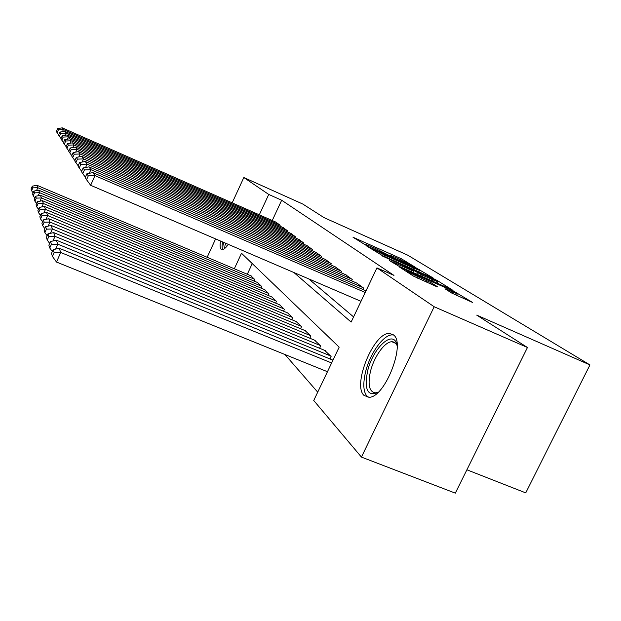 <?xml version="1.0" encoding="UTF-8"?>
<svg xmlns="http://www.w3.org/2000/svg" width="621" height="621" viewBox="0 0 621 621"><rect width="100%" height="100%" fill="white"/><g stroke="black" fill="none" stroke-linecap="round" stroke-linejoin="round"><path stroke-width="0.93" d="M415.03 267.092L401.337 258.747L353.015 237.253L365.73 245.093L367.027 245.605L365.109 244.162L374.952 248.229L390.555 256.17L391.804 256.659L389.74 255.138L395.391 257.35L415.03 267.092M364.077 395.476C352.138 385.144 373.718 332.351 389.383 333.454L393.295 334.781C406.266 342.66 385.214 397.471 369.185 397.285L364.077 395.476M228.404 244.41C225.765 247.942 223.645 249.681 222.046 249.626L221.045 249.153C219.974 247.934 219.811 245.233 220.564 241.049M451.816 293.112L472.534 302.435L452.546 290.473L399.334 266.952L413.578 276.159L435.934 286.312L437.595 286.809L431.184 282.765L418.212 276.772C410.885 273.411 407.042 271.393 406.67 270.709L445.661 287.725C453.035 291.117 456.909 293.151 457.297 293.842L445.009 288.765L451.816 293.112M232.184 202.842L243.828 177.528L302.784 204.045L324.022 217.614L407.756 255.184L589.95 364.923L476.718 315.111L527.446 347.496L434.188 306.751L361.43 457.087L313.737 400.498L339.167 347.155L241.507 253.259L234.327 268.784M243.828 177.528L268.738 194.435L259.306 214.812M293.927 272.534L351.121 322.066L376.939 267.892L393.97 275.398L281.67 200.234L268.738 194.435M376.939 267.892L434.188 306.751M431.517 277.44L433.047 277.921L416 267.83L366.258 245.745L382.187 255.479L431.517 277.44M437.448 280.645L452.096 289.782L399.256 266.409L389.429 260.603L411.917 270.492L413.563 271.004L409.744 268.606L381.868 255.774L433.559 278.705L437.448 280.645L437.192 281.173M279.768 226.122L280.172 225.252L275.802 222.085M287.244 231.804L287.663 230.896L283.083 227.573M295.084 237.765L295.526 236.818L290.721 233.333M303.32 244.037L303.793 243.036L298.732 239.372M311.983 250.628L312.479 249.572L307.162 245.722M321.096 257.575L321.624 256.457L316.027 252.405M330.714 264.903L331.272 263.723L325.365 259.438M340.867 272.65L341.465 271.385L335.216 266.867M351.602 280.839L352.239 279.497L345.633 274.723M362.982 289.518L363.658 288.097L356.656 283.029M281.67 200.234L272.246 220.525M308.691 278.876L353.582 316.896M284.961 354.521L317.711 392.161M252.25 263.591L247.29 274.272M250.845 275.771L254.882 279.605L254.183 281.096M257.505 282.501L261.728 286.514L260.999 288.082M264.484 289.549L268.916 293.764L268.148 295.41M271.804 296.947L276.461 301.371L275.646 303.11M279.497 304.717L284.395 309.374L283.533 311.206M287.585 312.899L292.747 317.797L291.839 319.737M296.116 321.515L301.558 326.677L300.587 328.726M305.105 330.597L310.849 336.054L309.825 338.228M314.606 340.199L320.684 345.967L319.59 348.272M324.651 350.353L331.094 356.47L329.922 358.922M466.907 469.802L525.731 492.88L589.95 364.923M207.158 257.288L215.603 238.914M527.446 347.496L455.34 493.152L361.43 457.087M417.242 268.784L371.179 248.175L384.709 255.177L413.85 268.171L419.454 270.36L417.242 268.784M432.992 279.861L437.735 281.709C437.331 281.057 433.644 279.132 426.689 275.934L413.617 270.329L421.411 274.715L432.992 279.861L432.387 281.127M254.548 279.271L37.803 187.689L36.957 185.283L251.249 275.941M32.866 187.86L32.308 186.168L31.05 189.025L31.593 190.748L32.866 187.86L37.803 187.689L36.538 190.577M36.957 185.283L32.308 186.168M31.593 190.748L33.138 192.867M279.807 224.981L63.412 129.556L62.488 131.652M276.198 222.264L62.24 127.848L63.412 129.556L58.413 129.789L57.637 128.586L56.364 131.481L57.132 132.708L58.413 129.789M58.692 134.819L57.132 132.708M57.637 128.586L62.24 127.848M225.547 247.74L224.228 247.36L223.49 242.306M225.26 243.059L226.386 246.886M222.551 241.903C221.899 245.637 221.984 248.183 222.807 249.541M378.135 392.262C367.826 396.803 364.248 390.05 367.407 372.002C372.421 347.985 394.024 328.09 397.153 345.641M397.153 345.703C396.012 343.048 394.273 341.729 391.921 341.752C384.64 341.55 373.555 357.37 370.256 372.344C367.64 385.462 369.495 392.293 375.806 392.845L378.181 392.216M393.567 335.014L392.247 334.898C383.227 334.61 369.479 354.234 365.35 372.81C362.633 385.299 363.564 393.466 368.144 397.316M261.379 286.165L39.573 192.689L38.681 190.158L257.925 282.679M34.504 192.859L33.922 191.082L32.634 194.016L33.208 195.817L34.504 192.859L39.573 192.689L38.238 195.731M38.681 190.158L33.922 191.082M33.208 195.817L34.83 198.052M268.551 293.391L41.436 197.952L40.497 195.289L264.919 289.735M36.235 198.122L35.622 196.252L34.295 199.256L34.9 201.157L36.235 198.122L41.436 197.952L40.016 201.165M40.497 195.289L35.622 196.252M34.9 201.157L36.608 203.509M276.073 300.983L43.4 203.502L42.407 200.692L272.262 297.141M38.052 203.665L37.407 201.693L36.049 204.775L36.678 206.777L38.052 203.665L43.4 203.502L41.894 206.894M42.407 200.692L37.407 201.693M36.678 206.777L38.486 209.254M283.991 308.963L45.465 209.347L44.417 206.382L279.986 304.927M39.977 209.51L39.294 207.43L37.897 210.597L38.564 212.708L39.977 209.51L45.465 209.347L43.874 212.949M44.417 206.382L39.294 207.43M38.564 212.708L40.466 215.324M287.282 230.608L65.842 133.104L64.863 135.316M283.502 227.76L64.607 131.31L65.842 133.104L60.718 133.336L59.895 132.079L58.591 135.044L59.399 136.333L60.718 133.336M61.037 138.553L59.399 136.333M59.895 132.079L64.607 131.31M295.13 236.516L68.403 136.837L67.371 139.182M291.156 233.527L67.107 134.951L68.403 136.837L63.14 137.078L62.279 135.743L60.936 138.786L61.789 140.144L63.14 137.078M63.513 142.488L61.789 140.144M62.279 135.743L67.107 134.951M303.366 242.718L71.097 140.781L70.002 143.249M299.198 239.574L69.731 138.786L71.097 140.781L65.694 141.014L64.786 139.609L63.404 142.737L64.305 144.165L65.694 141.014M66.121 146.634L64.305 144.165M64.786 139.609L69.731 138.786M312.029 249.238L73.946 144.934L72.781 147.55M307.643 245.932L72.502 142.822L73.946 144.934L68.388 145.167L67.425 143.692L66.012 146.898L66.959 148.403L68.388 145.167M68.884 151.019L66.959 148.403M67.425 143.692L72.502 142.822M292.32 317.37L47.654 215.526L46.544 212.39L288.105 313.108M42.003 215.689L41.281 213.484L39.845 216.737L40.551 218.972L42.003 215.689L47.654 215.526L45.962 219.345M46.544 212.39L41.281 213.484M40.551 218.972L42.562 221.744M321.158 256.108L76.95 149.319L75.723 152.098M316.531 252.623L75.428 147.092L76.95 149.319L71.229 149.56L70.22 147.992L68.76 151.291L69.762 152.882L71.229 149.56M71.795 155.646L69.762 152.882M70.22 147.992L75.428 147.092M301.107 326.227L49.959 222.062L48.787 218.747L296.652 321.74M44.145 222.217L43.385 219.888L41.902 223.234L42.655 225.594L44.145 222.217L49.959 222.062L48.166 226.122M48.787 218.747L43.385 219.888M42.655 225.594L44.782 228.536M330.776 263.351L80.132 153.961L78.82 156.927M325.901 259.679L78.518 151.609L80.132 153.961L74.241 154.21L73.169 152.549L71.671 155.941L72.727 157.625L74.241 154.21M74.885 160.56L72.727 157.625M73.169 152.549L78.518 151.609M310.376 335.573L52.412 228.986L51.17 225.477L305.679 330.838M46.42 229.141L45.612 226.673L44.083 230.112L44.883 232.619L46.42 229.141L52.412 228.986L50.495 233.317M51.17 225.477L45.612 226.673M44.883 232.619L47.142 235.739M340.937 270.997L83.509 158.891L82.112 162.042M335.79 267.115L81.793 156.391L83.509 158.891L77.439 159.131L76.298 157.377L74.753 160.862L75.878 162.655L77.439 159.131M78.168 165.768L75.878 162.655M76.298 157.377L81.793 156.391M320.18 345.462L55.013 236.345L53.693 232.611L315.204 340.448M48.834 236.492L47.972 233.869L46.404 237.416L47.243 240.071L48.834 236.492L55.013 236.345L52.964 240.964M53.693 232.611L47.972 233.869M47.243 240.071L49.649 243.393M351.688 279.085L87.087 164.123L85.597 167.484M346.239 274.979L85.271 161.468L87.087 164.123L80.823 164.363L79.612 162.5L78.021 166.086L79.216 167.996L80.823 164.363M81.654 171.303L79.216 167.996M79.612 162.5L85.271 161.468M330.558 355.926L57.784 244.169L56.379 240.195L325.295 350.617M51.403 244.309L50.487 241.515L48.865 245.171L49.758 247.996L51.403 244.309L57.784 244.169L55.587 249.106M56.379 240.195L50.487 241.515M49.758 247.996L52.327 251.536M331.622 362.975L60.726 252.499L59.228 248.268L332.965 360.164M54.136 252.638L53.158 249.658L51.481 253.43L52.443 256.45L54.136 252.638L60.726 252.499L56.48 262.031L327.453 371.723M59.228 248.268L53.158 249.658M52.443 256.45L56.48 262.031M363.068 287.655L90.907 169.688L89.3 173.29M357.292 283.308L88.966 166.863L90.907 169.688L84.433 169.929L83.144 167.942L81.498 171.644L82.772 173.678L84.433 169.929M85.372 177.202L82.772 173.678M83.144 167.942L88.966 166.863M365.233 292.46L94.966 175.619L90.658 185.291L361.003 301.325M366.01 290.83L92.902 172.607L94.966 175.619L88.283 175.867L86.909 173.74L85.209 177.567L86.56 179.733L88.283 175.867M90.658 185.291L86.56 179.733M86.909 173.74L92.902 172.607M354.669 238.371L354.855 237.975M400.84 259.795L401.337 258.747M404.442 261.488L404.908 260.517M367.935 246.879L368.129 246.475M419.462 270.205L419.718 269.677M371.016 248.858L371.288 248.291M372.468 249.789L372.74 249.215M384.151 256.349L384.709 255.177M413.299 269.328L413.85 268.171M391.145 261.767L391.346 261.34M411.304 271.757L411.917 270.492M433.365 279.108L433.559 278.705M413.353 270.88L413.617 270.329M416.769 274.187L417.459 272.743M420.797 275.98L421.411 274.715M446.639 289.875L446.833 289.471M451.925 293.174L452.499 291.986M417.545 278.161L418.212 276.772M426.363 282.074L427.031 280.684M430.609 283.96L431.184 282.765M401.057 268.132L401.267 267.698M452.344 290.892L452.546 290.473M456.373 293.042L456.637 292.507M389.483 255.673L389.701 255.231M364.861 244.697L365.07 244.247M370.892 248.78L371.172 248.198M418.779 271.773L419.454 270.36M413.105 272.557L413.757 271.206M437.021 283.184L437.735 281.709M413.136 270.74L413.407 270.174M456.52 295.441L457.297 293.842M406.297 271.493L406.615 270.826M395.678 343.335L391.921 341.752"/></g></svg>
